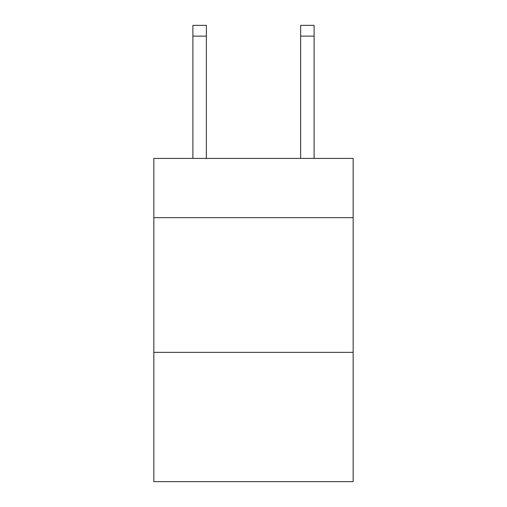 <?xml version="1.0" encoding="UTF-8"?>
<svg xmlns="http://www.w3.org/2000/svg" width="507" height="507" viewBox="0 0 507 507"><rect width="100%" height="100%" fill="white"/><g stroke="black" fill="none" stroke-linecap="round" stroke-linejoin="round"><path stroke-width="0.76" d="M353.164 217.674L353.164 158.412L153.836 158.412L153.836 217.674L353.164 217.674L353.164 481.65L153.836 481.65L153.836 217.674M353.164 352.359L153.836 352.359M206.362 158.412L206.362 36.124L192.894 36.124L192.894 25.35L206.362 25.35L206.362 36.124M192.894 158.412L192.894 36.124M314.106 158.412L314.106 25.35L300.638 25.35L300.638 158.412M300.638 36.124L314.106 36.124"/></g></svg>
